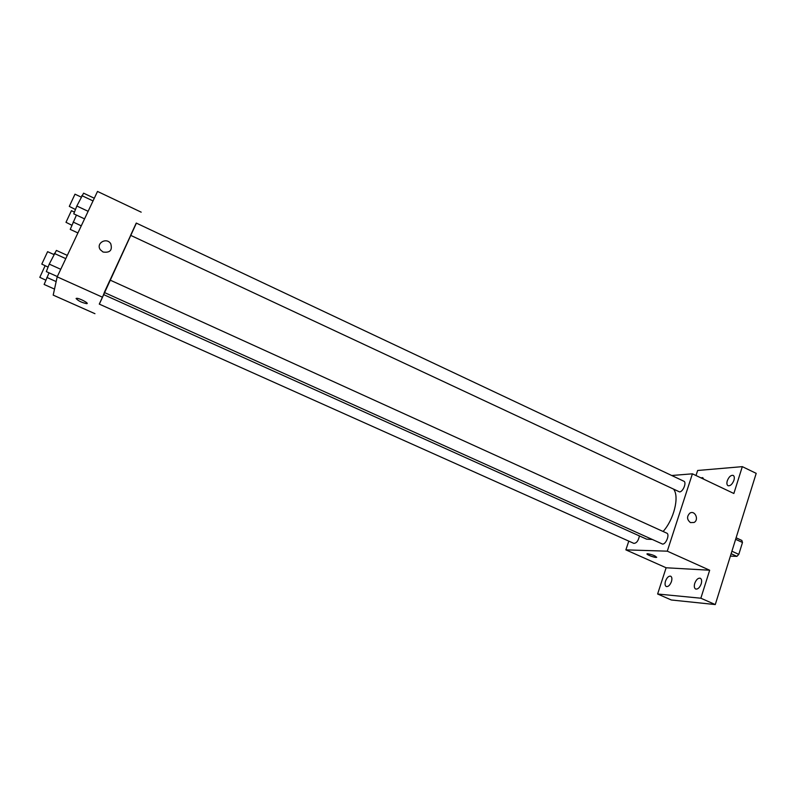 <?xml version="1.0" encoding="UTF-8"?>
<svg xmlns="http://www.w3.org/2000/svg" width="796" height="796" viewBox="0 0 796 796"><rect width="100%" height="100%" fill="white"/><g stroke="black" fill="none" stroke-linecap="round" stroke-linejoin="round"><path stroke-width="1.19" d="M735.623 539.32L742.489 542.484L741.852 540.454L736.101 537.798M742.489 542.484L738.797 554.374L736.917 556.354L730.39 556.115M731.912 551.22L738.797 554.374M731.136 553.708L736.917 556.354M696.002 475.52L697.634 470.486L742.32 466.645L756.2 473.361L715.276 604.562L671.317 599.985L657.625 594.005L666.123 567.767L709.674 570.225L700.858 598.214L715.276 604.562M742.32 466.645L733.862 493.49L692.411 473.819L667.287 551.17L709.674 570.225M690.47 522.604C686.839 519.619 686.63 516.465 689.863 513.141C694.888 509.858 699.356 519.798 694.062 522.475L690.47 522.604L694.062 522.475C699.356 519.798 694.888 509.858 689.853 513.141M701.206 583.866C699.694 587.697 697.833 589.408 695.644 589.02C694.241 588.154 693.943 586.274 694.739 583.368C696.241 579.558 698.092 577.846 700.291 578.234C701.694 579.09 701.992 580.971 701.206 583.866M671.446 581.587C669.993 585.219 668.272 586.871 666.272 586.543C664.978 585.727 664.72 583.926 665.506 581.13C666.948 577.498 668.68 575.856 670.68 576.185C671.973 576.991 672.222 578.792 671.446 581.587M700.858 598.214L657.625 594.005M667.287 551.17L625.875 549.867L666.123 567.767M625.875 549.867L628.79 541.121M700.918 477.849L702.739 477.65L703.724 479.192M733.922 480.316C732.3 484.296 730.34 486.087 728.051 485.709C726.838 484.943 726.579 483.301 727.295 480.774C728.907 476.804 730.867 475.013 733.166 475.391C734.38 476.147 734.628 477.789 733.922 480.316M104.415 292.51L103.54 294.56L646.621 539.161L651.974 539.449M663.098 531.489C673.874 519.549 679.476 497.042 673.774 489.411M671.734 475.501L692.411 473.819M662.541 544.076C666.013 544.444 669.963 534.255 666.769 533.151L109.997 280.043L104.296 292.46L662.541 544.076M679.555 491.908C682.998 491.998 686.898 482.296 683.854 481.222L136.255 223.059L130.614 235.327L679.555 491.908M639.427 535.917C638.402 540.783 636.531 543.27 633.815 543.37L99.281 304.102L103.619 294.6M647.745 553.737C653.108 554.852 656.013 556.076 656.431 557.399C654.491 557.847 644.939 554.036 647.317 553.757L647.745 553.737M656.73 557.24L656.431 557.399C652.222 556.842 649.088 555.678 647.019 553.917M110.047 280.063L130.673 235.357M136.395 223.119L99.341 304.132M102.087 297.037L57.183 276.849L97.51 191.438L141.191 212.164M103.052 252.014L100.376 249.795C95.54 243.337 106.564 236.909 110.734 243.715C112.594 250.233 110.027 252.999 103.052 252.014C110.027 252.999 112.594 250.233 110.734 243.715L110.734 243.715C106.564 236.909 95.54 243.337 100.376 249.795M57.183 276.849L53.203 295.117L94.943 313.684M76.078 298.51L76.535 298.301C79.172 297.983 89.809 303.614 86.694 303.664C81.769 302.609 78.227 300.898 76.078 298.51L76.088 298.49C78.237 300.888 81.769 302.609 86.694 303.654L87.142 303.465M49.053 272.829L44.128 284.461L54.516 289.097M46.874 277.426L56.148 281.585M45.8 280.162L39.81 277.336L45.103 265.764M76.436 215.089L70.237 229.387L77.918 232.939M73.132 222.054L81.272 225.835M71.869 225.258L65.988 222.313L71.411 210.681L74.446 212.104M67.312 255.397L56.387 250.422L49.243 264.103L46.327 271.605L57.322 276.55M54.317 253.426L65.779 258.64M49.243 264.103L60.745 269.297M48.078 267.098L41.79 264.103L47.611 251.675L53.81 254.491M94.296 198.234L83.58 193.169L76.834 206.015L73.769 213.835L84.555 218.87M81.789 195.607L93.032 200.91M76.834 206.015L88.127 211.308M75.461 209.527L69.302 206.393L74.993 194.174L81.093 197.05"/></g></svg>
